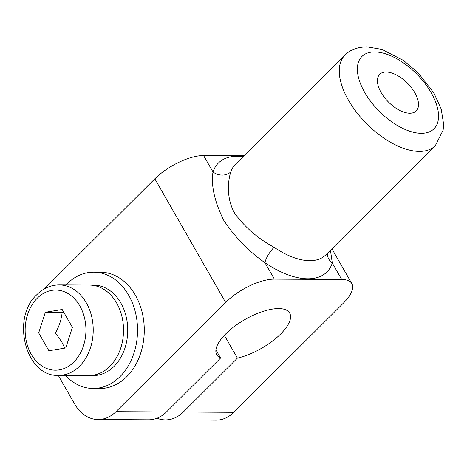 <?xml version="1.0" encoding="UTF-8"?>
<svg xmlns="http://www.w3.org/2000/svg" width="467" height="467" viewBox="0 0 467 467"><rect width="100%" height="100%" fill="white"/><g stroke="black" fill="none" stroke-linecap="round" stroke-linejoin="round"><path stroke-width="0.7" d="M230.85 171.809A63.967 33.104 -134.9 0 1 235.327 164.39L344.979 55.124A63.967 33.104 45.1 0 0 356.607 112.349A63.967 33.104 45.1 0 0 419.325 151.413A63.967 33.104 45.1 0 0 435.279 145.745L325.633 255.011A63.967 33.104 -134.9 0 1 309.674 260.685A63.967 33.104 -134.9 0 1 274.082 247.294C257.895 238.497 244.813 227.207 234.831 213.437C226.431 199.234 227.592 181.459 230.85 171.809A12.924 10.694 18.2 0 1 212.993 171.961C210.909 185.259 214.476 201.347 223.681 220.226C235.07 237.324 248.829 251.48 264.958 262.693A76.892 39.794 45.1 0 0 332.3 263.055A12.924 10.694 18.2 0 1 327.443 253.202M414.795 92.717A25.843 13.38 -134.9 0 1 416.202 110.936A25.843 13.38 -134.9 0 1 381.125 92.536A25.843 13.38 -134.9 0 1 379.718 74.323A25.843 13.38 -134.9 0 1 414.795 92.717M274.082 247.294A12.924 3.824 -55.7 0 0 264.958 262.693L274.368 279.12L341.71 279.482A38.767 15.335 -29.8 0 1 351.855 283.632A38.767 15.335 -29.8 0 1 343.467 303.03L233.815 412.303L183.309 412.028A38.767 29.415 90.3 0 1 165.406 419.903A38.767 29.415 90.3 0 1 156.994 418.234M341.71 279.482L332.3 263.055L330.443 250.219M44.453 288.834A38.767 29.415 90.3 0 1 45.182 288.081L154.834 178.808L225.614 302.4A38.767 15.335 -29.8 0 1 274.368 279.12M244.002 155.75L203.583 155.529A38.767 15.335 150.2 0 0 154.834 178.808M58.27 375.363L74.773 404.188A38.767 29.415 90.3 0 0 98.064 419.541A38.767 29.415 90.3 0 0 115.968 411.672L225.614 302.4M98.064 419.541L148.57 419.81A38.767 29.415 -89.7 0 0 166.474 411.941L220.576 358.026A42.001 16.614 -29.8 0 1 216.77 354.809A42.001 16.614 -29.8 0 1 244.953 319.521A42.001 16.614 -29.8 0 1 289.657 313.065A42.001 16.614 -29.8 0 1 276.662 337.694A42.001 16.614 -29.8 0 1 237.411 358.119L183.309 412.028M165.406 419.903L215.912 420.172A38.767 29.415 -89.7 0 0 233.815 412.303M237.411 358.119L224.358 335.329M220.576 358.026L215.917 349.894M65.935 284.952A58.153 44.12 90.3 0 1 93.733 272.173A58.153 44.12 90.3 0 1 137.111 338.266A58.153 44.12 90.3 0 1 93.108 388.474A58.153 44.12 90.3 0 1 65.45 375.404M93.108 388.474L99.845 388.515A58.153 44.12 -89.7 0 0 143.848 338.301A58.153 44.12 -89.7 0 0 100.469 272.208L93.733 272.173M58.667 375.369L93.178 375.556A45.229 34.319 90.3 0 0 114.065 366.373A45.229 34.319 90.3 0 0 126.002 316.001A45.229 34.319 90.3 0 0 93.663 285.098L89.454 285.074A45.229 34.319 90.3 0 1 121.794 315.984A45.229 34.319 90.3 0 1 109.856 366.35A45.229 34.319 90.3 0 1 88.969 375.532A45.229 34.319 -89.7 0 0 119.867 350.513A45.229 34.319 -89.7 0 0 116.627 302.984A45.229 34.319 -89.7 0 0 89.454 285.074L59.151 284.911C50.839 284.987 43.449 288.203 36.975 294.554C10.613 318.126 25.784 377.324 58.667 375.369A45.229 34.319 -89.7 0 0 79.553 366.186A45.229 34.319 -89.7 0 0 86.319 302.826A45.229 34.319 -89.7 0 0 59.151 284.911M63.71 312.16L62.158 312.37C61.463 319.253 59.251 326.124 55.515 332.994L61.761 341.926L64.75 348.137M72.403 327.344L65.759 347.968L48.907 350.758L38.679 332.901L45.322 312.277L62.175 309.487L72.403 327.344M55.515 332.994L38.679 332.901M62.158 312.37L45.322 312.277M374.662 51.948A51.043 26.421 -134.9 0 1 431.21 92.805A51.043 26.421 -134.9 0 1 421.257 133.311A51.043 26.421 -134.9 0 1 364.709 92.448A51.043 26.421 -134.9 0 1 374.662 51.948M243.138 156.608A76.892 39.794 45.1 0 0 212.993 171.961L203.583 155.529M166.474 411.941L115.968 411.672M79.822 305.926A40.063 30.396 -89.7 0 0 37.255 298.197A40.063 30.396 -89.7 0 0 31.26 354.319A40.063 30.396 -89.7 0 0 73.827 362.053A40.063 30.396 -89.7 0 0 79.822 305.926M435.279 145.745L443.136 130.135L443.65 124.345L441.216 109.091L433.983 93.137L418.105 72.776L403.581 60.5L381.854 49.385L366.899 46.828C357.313 47.091 350.005 49.852 344.979 55.124M351.855 283.632L331.891 248.777"/></g></svg>
